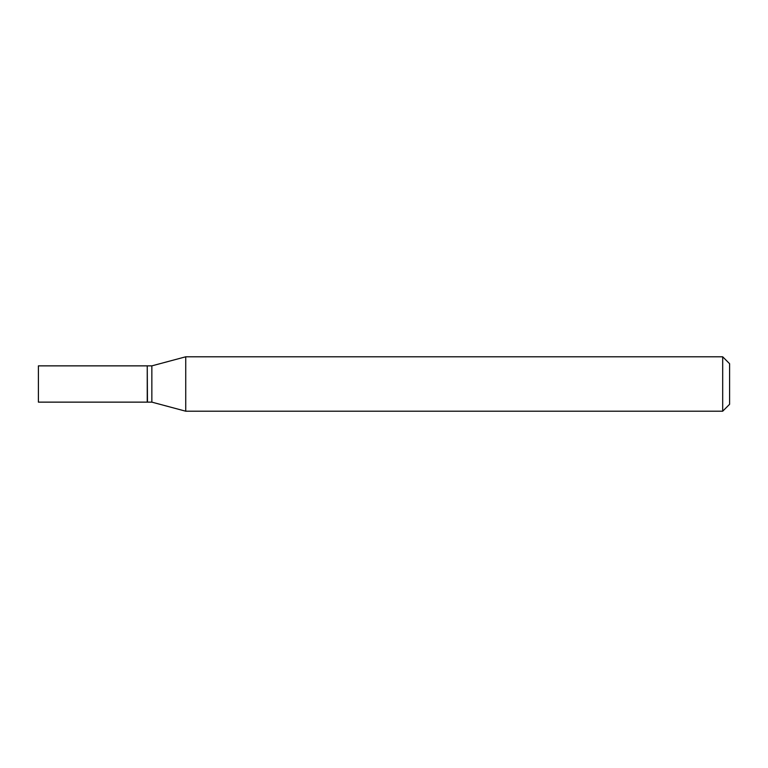 <?xml version="1.0" encoding="UTF-8"?>
<svg xmlns="http://www.w3.org/2000/svg" width="768" height="768" viewBox="0 0 768 768"><rect width="100%" height="100%" fill="white"/><g stroke="black" fill="none" stroke-linecap="round" stroke-linejoin="round"><path stroke-width="1.15" d="M38.4 384L38.4 402.134L147.245 402.134L147.245 365.866L38.4 365.866L38.4 384M147.245 366.096L147.475 402.134L151.853 402.134L185.731 411.206L722.688 411.206L722.688 356.794L185.731 356.794L185.731 411.206M147.475 365.866L151.853 365.866L151.853 402.134M722.688 356.794L729.6 363.706L729.6 404.294L722.688 411.206M151.853 365.866L185.731 356.794"/></g></svg>
